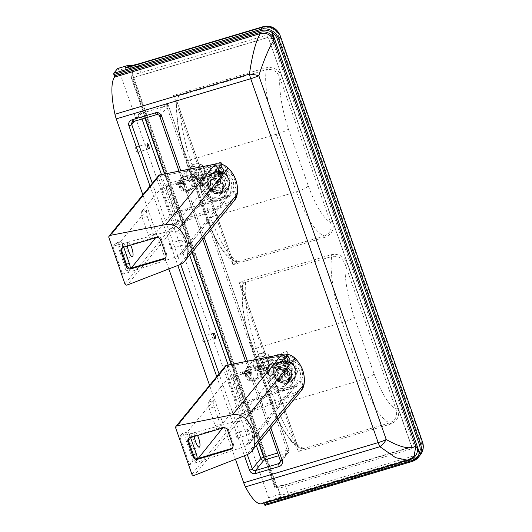 <?xml version="1.0" encoding="UTF-8"?>
<svg xmlns="http://www.w3.org/2000/svg" width="532" height="532" viewBox="0 0 532 532"><rect width="100%" height="100%" fill="white"/><g stroke="black" fill="none" stroke-linecap="round" stroke-linejoin="round"><path stroke-width="0.4" stroke-dasharray="2.66 2" d="M284.407 390.308A13.4 12.728 39.3 0 1 269.385 384.902A13.4 12.728 39.3 0 1 269.677 369.354A13.4 12.728 39.3 0 1 275.676 365.384A13.4 12.728 39.3 0 1 290.698 370.791A13.4 12.728 39.3 0 1 290.406 386.338A13.4 12.728 39.3 0 1 284.407 390.308M137.522 152.192A2.68 0.705 73.4 0 0 137.256 149.273A2.68 0.705 73.4 0 0 135.886 147.131A2.68 0.705 73.4 0 0 135.78 147.204A2.68 0.705 73.4 0 0 136.046 150.124A2.68 0.705 73.4 0 0 137.416 152.265A2.68 0.705 73.4 0 0 137.522 152.192M171.277 248.577A2.68 0.705 73.4 0 0 171.011 245.658A2.68 0.705 73.4 0 0 169.635 243.516A2.68 0.705 73.4 0 0 169.528 243.59A2.68 0.705 73.4 0 0 169.801 246.509A2.68 0.705 73.4 0 0 171.171 248.65A2.68 0.705 73.4 0 0 171.277 248.577M181.093 240.138A2.68 0.705 -106.6 0 1 181.199 240.065A2.68 0.705 -106.6 0 1 182.569 242.206A2.68 0.705 -106.6 0 1 182.835 245.119A2.68 0.705 -106.6 0 1 182.729 245.199A2.68 0.705 -106.6 0 1 181.359 243.058A2.68 0.705 -106.6 0 1 181.093 240.138M237.618 438.022A2.68 0.705 73.4 0 0 237.352 435.103A2.68 0.705 73.4 0 0 235.982 432.962A2.68 0.705 73.4 0 0 235.876 433.035A2.68 0.705 73.4 0 0 236.142 435.954A2.68 0.705 73.4 0 0 237.511 438.095A2.68 0.705 73.4 0 0 237.618 438.022M247.433 429.583A2.68 0.705 -106.6 0 1 247.54 429.51A2.68 0.705 -106.6 0 1 248.916 431.652A2.68 0.705 -106.6 0 1 249.182 434.571A2.68 0.705 -106.6 0 1 249.076 434.644A2.68 0.705 -106.6 0 1 247.706 432.503A2.68 0.705 -106.6 0 1 247.433 429.583M203.869 341.637A2.68 0.705 73.4 0 0 203.596 338.718A2.68 0.705 73.4 0 0 202.227 336.576A2.68 0.705 73.4 0 0 202.12 336.65A2.68 0.705 73.4 0 0 202.386 339.569A2.68 0.705 73.4 0 0 203.763 341.71A2.68 0.705 73.4 0 0 203.869 341.637M282.871 386.545A9.29 8.825 39.3 0 1 282.678 386.604A9.29 8.825 39.3 0 1 272.264 382.854A9.29 8.825 39.3 0 1 272.464 372.074A9.29 8.825 39.3 0 1 276.627 369.321A9.29 8.825 39.3 0 1 276.82 369.268L276.467 369.693A9.29 8.825 39.3 0 1 286.748 373.59A9.29 8.825 39.3 0 1 286.482 384.284A9.29 8.825 39.3 0 1 282.519 386.977L282.871 386.545A9.29 8.825 -140.7 0 0 287.227 383.732A9.29 8.825 -140.7 0 0 287.366 372.866A9.29 8.825 -140.7 0 0 276.82 369.268M286.941 381.397A9.29 8.825 -140.7 0 0 291.104 378.638A9.29 8.825 -140.7 0 0 291.303 367.858A9.29 8.825 -140.7 0 0 280.889 364.114A9.29 8.825 -140.7 0 0 276.733 366.867A9.29 8.825 -140.7 0 0 276.527 377.647A9.29 8.825 -140.7 0 0 286.941 381.397M279.293 366.242A9.29 8.825 39.3 0 1 289.574 370.132A9.29 8.825 39.3 0 1 289.315 380.826A9.29 8.825 39.3 0 1 285.345 383.519L283.935 385.248A9.29 8.825 -140.7 0 0 287.898 382.555A9.29 8.825 -140.7 0 0 288.158 371.861A9.29 8.825 -140.7 0 0 277.884 367.971L279.293 366.242A9.29 8.825 -140.7 0 1 289.847 369.846A9.29 8.825 -140.7 0 1 289.701 380.713A9.29 8.825 -140.7 0 1 285.345 383.519M288.065 382.874A11.431 10.859 39.3 0 1 273.774 375.393A11.431 10.859 39.3 0 1 280.617 361.6A11.431 10.859 39.3 0 1 294.914 369.082A11.431 10.859 39.3 0 1 288.065 382.874M210.672 179.756A9.29 8.825 39.3 0 1 221.086 183.507A9.29 8.825 39.3 0 1 220.886 194.286A9.29 8.825 39.3 0 1 216.724 197.04A9.29 8.825 39.3 0 1 206.31 193.289A9.29 8.825 39.3 0 1 206.509 182.509A9.29 8.825 39.3 0 1 210.672 179.756M220.993 191.833A9.29 8.825 -140.7 0 0 225.149 189.073A9.29 8.825 -140.7 0 0 225.355 178.293A9.29 8.825 -140.7 0 0 214.941 174.549A9.29 8.825 -140.7 0 0 210.778 177.302A9.29 8.825 -140.7 0 0 210.579 188.082A9.29 8.825 -140.7 0 0 220.993 191.833M222.117 193.309A11.431 10.859 39.3 0 1 207.819 185.828A11.431 10.859 39.3 0 1 214.662 172.036A11.431 10.859 39.3 0 1 228.96 179.517A11.431 10.859 39.3 0 1 222.117 193.309M209.335 175.932A13.4 12.728 39.3 0 1 224.358 181.339A13.4 12.728 39.3 0 1 224.065 196.887A13.4 12.728 39.3 0 1 218.06 200.863A13.4 12.728 39.3 0 1 203.044 195.457A13.4 12.728 39.3 0 1 203.33 179.909A13.4 12.728 39.3 0 1 209.335 175.932M197.425 179.151A3.571 0.938 73.4 0 0 197.784 183.041A3.571 0.938 73.4 0 0 199.613 185.901A3.571 0.938 73.4 0 0 199.753 185.801A3.571 0.938 73.4 0 0 199.394 181.911A3.571 0.938 73.4 0 0 197.565 179.051A3.571 0.938 73.4 0 0 197.425 179.151M263.766 368.603A3.571 0.938 73.4 0 0 264.125 372.493A3.571 0.938 73.4 0 0 265.953 375.346A3.571 0.938 73.4 0 0 266.093 375.246A3.571 0.938 73.4 0 0 265.741 371.356A3.571 0.938 73.4 0 0 263.912 368.503A3.571 0.938 73.4 0 0 263.766 368.603M183.188 179.823A6.251 5.938 39.3 0 1 190.064 189.605A6.251 5.938 39.3 0 1 180.255 188.933A6.251 5.938 39.3 0 1 183.188 179.823M249.535 369.274A6.251 5.938 39.3 0 1 256.411 379.05A6.251 5.938 39.3 0 1 246.595 378.378A6.251 5.938 39.3 0 1 249.535 369.274M125.126 68.262L125.838 67.398L132.042 65.549M265.042 505.373L268.933 500.625A2.5 0.658 73.4 0 0 268.613 497.693L280.171 494.241A2.5 0.658 -106.6 0 1 280.49 497.167L278.509 499.588L413.936 459.143A14.291 13.579 -140.7 0 0 420.333 454.907M268.613 497.693L118.929 70.271A2.5 0.658 73.4 0 0 117.838 68.482M414.109 455.798L409.294 458.996L263.493 502.527L263.912 503.046M263.453 502.547A50.447 13.26 -106.6 0 1 261.664 503.711M235.47 459.262L209.595 385.368M168.824 268.946L142.869 194.832M297.308 445.104C298.326 446.96 299.283 447.957 300.174 448.117A5.36 5.074 109.8 0 1 300.174 448.117C290.731 443.961 281.441 429.856 272.291 405.79L252.321 348.753C244.274 323.988 240.936 303.459 242.306 287.18L242.479 288.543L238.895 282.286L331.383 254.668C338.931 253.425 344.237 256.431 347.303 263.673L345.301 264.597A55.534 14.597 73.4 0 0 354.285 317.252C352.35 318.841 348.307 320.603 342.162 322.538L256.284 348.181L276.334 405.444A66.254 17.416 73.4 0 0 303.247 448.19A5.36 5.074 109.8 0 1 297.042 444.553L242.672 289.295A5.36 4.422 6.8 0 1 242.306 287.18L242.306 287.18A5.36 4.422 6.8 0 1 245.618 283.636A66.254 17.416 73.4 0 0 256.284 348.181C253.338 349.012 252.062 349.118 252.434 348.5A60.894 16.007 -106.6 0 1 242.672 289.295L242.426 288.397A5.36 4.741 -26.2 0 1 245.458 282.279L245.618 283.636M252.321 348.753L272.377 405.444C272.065 406.255 273.388 406.255 276.334 405.444L362.219 379.801L342.162 322.538A66.254 17.416 -106.6 0 1 331.695 256.53L245.458 282.279L238.895 282.286L298.219 451.681L297.042 444.553A60.894 16.007 -106.6 0 1 272.377 405.444L272.291 405.783M303.247 448.19L303.686 448.536A5.36 5.3 -178.1 0 1 297.341 445.218L297.042 444.553L297.341 445.218M354.285 317.252L374.109 373.863C372.314 375.851 368.35 377.833 362.219 379.801A66.254 17.416 -106.6 0 0 389.916 422.787L303.686 448.536L298.219 451.681L390.707 424.064A1.789 0.472 -106.6 0 0 389.916 422.787C395.828 420.167 397.823 415.605 395.901 409.088L345.301 264.597C342.694 258.16 338.159 255.473 331.695 256.53A1.789 0.472 -106.6 0 0 331.383 254.668M234.718 261.232C226.147 258.672 214.955 241.129 206.469 217.834L186.406 160.531C178.666 136.239 175.493 116.169 176.87 100.315L177.043 101.692L173.465 95.434L265.947 67.81C273.495 66.573 278.801 69.572 281.867 76.808L279.865 77.739A55.534 14.597 73.4 0 0 288.397 129.11C286.435 130.619 282.379 132.335 276.234 134.27L190.356 159.913L210.506 217.455A66.254 17.416 73.4 0 0 237.797 261.312A5.36 5.074 110.1 0 1 234.718 261.232A5.36 5.074 110.1 0 1 234.712 261.225A5.36 5.074 110.1 0 1 231.6 257.674L177.236 102.437A5.36 4.429 6.9 0 1 176.87 100.315L176.87 100.315A5.36 4.429 6.9 0 1 180.182 96.771A66.254 17.416 73.4 0 0 190.356 159.913C187.41 160.75 186.133 160.87 186.526 160.292A60.894 16.007 -106.6 0 1 177.236 102.437L176.99 101.552A5.36 4.741 -26.1 0 1 180.029 95.428L180.182 96.771M186.406 160.531L206.562 217.502C206.243 218.286 207.553 218.273 210.506 217.455L296.384 191.813L276.234 134.27A66.254 17.416 -106.6 0 1 266.259 69.679L180.029 95.428L173.465 95.434L232.777 264.81L231.6 257.674A60.894 16.007 -106.6 0 1 206.562 217.502L206.469 217.827M237.797 261.312L238.236 261.658A5.36 5.293 -177.9 0 1 231.899 258.339L231.6 257.674L231.899 258.339M288.397 129.11L308.314 185.974C306.498 187.902 302.522 189.851 296.384 191.813A66.254 17.416 -106.6 0 0 324.473 235.909L238.236 261.658L232.777 264.81L325.265 237.192A1.789 0.472 -106.6 0 0 324.473 235.909C330.385 233.289 332.38 228.72 330.458 222.203L279.865 77.739C277.258 71.301 272.723 68.615 266.259 69.679A1.789 0.472 -106.6 0 0 265.947 67.81M275.749 486.554L276.82 486.401L132.774 75.079L131.437 77.871A2.141 0.359 160.7 0 0 131.391 77.991A2.141 0.359 160.7 0 0 132.993 77.798L267.011 37.779A1.49 1.416 39.3 0 1 268.946 39.388L411.342 446.002A1.516 1.443 39.3 0 1 410.358 447.518L276.467 487.498A2.141 0.359 -19.3 0 1 274.871 487.691A2.141 0.359 -19.3 0 1 274.911 487.571L275.749 486.554A12.861 2.168 -19.3 0 0 284.487 484.978A2.141 0.565 -106.6 0 1 284.567 484.918A2.141 0.565 -106.6 0 1 285.604 486.454A10.72 1.809 160.7 0 1 277.611 487.405A10.72 1.809 160.7 0 1 277.657 487.066L274.978 485.663L131.504 75.963L132.687 74.985L132.854 73.596L130.493 66.819L118.929 70.271M267.011 37.779L267.15 37.612A2.141 0.565 73.4 0 0 266.878 35.099A3.631 3.451 39.3 0 1 271.613 38.457L269.086 39.215A1.49 1.416 -140.7 0 0 267.15 37.612L141.007 75.278A12.861 2.168 160.7 0 1 132.269 76.854M271.613 38.457L413.943 444.892L411.482 445.829L268.946 39.388M274.978 485.663L276.899 486.388L132.781 74.859L131.504 75.963M411.342 446.002L411.482 445.829A1.516 1.443 -140.7 0 1 411.176 446.9L411.037 447.066M280.171 494.241L277.657 487.066M420.985 443.176L422.568 443.176A13.287 12.622 39.3 0 1 420.28 454.355A13.287 12.622 39.3 0 1 414.335 458.298A2.141 0.565 73.4 0 0 414.062 455.784A11.145 10.587 -140.7 0 0 414.142 455.758A11.145 10.587 -140.7 0 0 420.985 443.176L278.781 37.107L280.397 37.187L422.614 443.063C423.652 447.252 422.874 451.023 420.28 454.355L420.147 454.528A13.287 12.622 -140.7 0 0 422.435 443.349L422.568 443.176M422.608 443.056L280.258 37.353A13.26 12.595 -140.7 0 0 277.039 30.916M278.781 37.107A11.112 10.56 -140.7 0 0 264.437 28.136L138.293 65.808C132.834 67.331 130.18 67.524 130.327 66.387L129.921 65.788M129.356 65.762L130.327 66.387A2.5 0.658 -106.6 0 1 130.493 66.819A10.72 1.809 -19.3 0 0 130.446 67.158L130.446 67.158A10.72 1.809 -19.3 0 0 138.44 66.207L140.734 72.764L266.878 35.099M280.145 495.053L280.051 494.368A10.72 1.809 -19.3 0 1 280.098 494.029L279.879 496.841L278.322 499.043L414.195 458.464A13.287 12.622 -140.7 0 0 420.147 454.528M422.435 443.349L280.258 37.353M278.509 499.588L278.322 499.043M277.884 367.971A9.29 8.825 39.3 0 1 288.43 371.569A9.29 8.825 39.3 0 1 288.291 382.435A9.29 8.825 39.3 0 1 283.935 385.248M282.519 386.977A9.29 8.825 -140.7 0 0 286.874 384.164A9.29 8.825 -140.7 0 0 287.014 373.298A9.29 8.825 -140.7 0 0 276.467 369.693M281.867 76.808L332.46 221.279L330.458 222.203A55.534 14.597 73.4 0 1 308.314 185.974M347.303 263.673L397.909 408.164L395.901 409.088A55.534 14.597 73.4 0 1 374.109 373.863M216.783 176.165A7.501 7.129 39.3 0 1 224.145 180.109A7.501 7.129 39.3 0 1 223.58 188.175A7.501 7.129 39.3 0 1 218.772 190.675A7.501 7.129 39.3 0 1 211.404 186.732A7.501 7.129 39.3 0 1 211.969 178.666A7.501 7.129 39.3 0 1 216.783 176.165M214.669 178.745A7.501 7.129 39.3 0 1 222.037 182.682A7.501 7.129 39.3 0 1 221.472 190.749A7.501 7.129 39.3 0 1 216.657 193.249A7.501 7.129 39.3 0 1 209.289 189.306A7.501 7.129 39.3 0 1 209.861 181.239A7.501 7.129 39.3 0 1 214.669 178.745M216.876 171.65A11.398 10.826 39.3 0 1 229.458 181.731A11.398 10.826 39.3 0 1 219.902 193.688A11.398 10.826 39.3 0 1 207.32 183.613A11.398 10.826 39.3 0 1 216.876 171.65M219.935 193.967A11.684 11.099 39.3 0 1 207.041 183.64A11.684 11.099 39.3 0 1 216.843 171.377A11.684 11.099 39.3 0 1 229.738 181.705A11.684 11.099 39.3 0 1 219.935 193.967M218.825 191.008A7.86 7.468 39.3 0 1 211.111 186.878A7.86 7.468 39.3 0 1 211.703 178.426A7.86 7.468 39.3 0 1 216.743 175.806A7.86 7.468 39.3 0 1 224.464 179.936A7.86 7.468 39.3 0 1 223.866 188.388A7.86 7.468 39.3 0 1 218.825 191.008M216.704 193.595A7.86 7.468 39.3 0 1 208.99 189.465A7.86 7.468 39.3 0 1 209.581 181.013A7.86 7.468 39.3 0 1 214.622 178.4A7.86 7.468 39.3 0 1 222.343 182.529A7.86 7.468 39.3 0 1 221.744 190.975A7.86 7.468 39.3 0 1 216.704 193.595M208.77 185.276A10.72 10.181 39.3 0 1 210.393 175.52A10.72 10.181 39.3 0 1 215.187 172.341A10.72 10.181 39.3 0 1 228.594 179.357A10.72 10.181 39.3 0 1 226.971 189.106A10.72 10.181 39.3 0 1 222.177 192.285A10.72 10.181 39.3 0 1 208.77 185.276M222.117 192.358A10.72 10.181 39.3 0 1 210.1 188.029A10.72 10.181 39.3 0 1 210.333 175.593A10.72 10.181 39.3 0 1 215.134 172.415A10.72 10.181 39.3 0 1 227.151 176.737A10.72 10.181 39.3 0 1 226.918 189.179A10.72 10.181 39.3 0 1 222.117 192.358M216.916 181.093A2.141 2.035 39.3 0 1 219.217 180.421L221.525 175.846A7.501 7.129 39.3 0 1 222.15 176.178L219.842 180.754L217.016 184.205A2.141 2.035 39.3 0 1 217.814 186.526L220.64 183.068L225.382 185.588L222.908 188.607L220.98 188.202A5.719 5.433 39.3 0 1 220.674 188.813L217.508 187.131A2.141 2.035 39.3 0 1 215.201 187.803L218.034 184.351L215.726 188.92L213.252 191.946L213.665 190.855A5.719 5.433 39.3 0 1 213.033 190.523L214.576 187.47A2.141 2.035 39.3 0 1 213.778 185.149L216.61 181.698L211.862 179.184L209.389 182.203L210.612 183.474A5.719 5.433 39.3 0 1 210.918 182.862L209.694 181.598A7.501 7.129 -140.7 0 0 209.389 182.203L212.168 178.572L216.916 181.093L214.083 184.544A2.141 2.035 39.3 0 1 216.384 183.873L217.927 180.82A5.719 5.433 39.3 0 1 218.559 181.153L219.676 179.204A7.501 7.129 -140.7 0 0 219.044 178.865L217.927 180.82M213.778 185.149L210.612 183.474M211.862 179.184A7.501 7.129 39.3 0 1 212.168 178.572M213.033 190.523L212.62 191.613A7.501 7.129 -140.7 0 0 213.252 191.946L212.547 191.666L215.094 188.587L217.402 184.012L214.576 187.47M215.201 187.803L213.665 190.855M215.726 188.92A7.501 7.129 39.3 0 1 215.094 188.587M220.674 188.813L222.602 189.219A7.501 7.129 -140.7 0 0 222.908 188.607M217.814 186.526L220.98 188.202M225.382 185.588A7.501 7.129 39.3 0 1 225.076 186.193L222.602 189.219M221.525 175.846L219.044 178.865M219.217 180.421L216.384 183.873M222.15 176.178L219.676 179.204M225.076 186.193L220.334 183.68L217.508 187.131M219.842 180.754A2.141 2.035 39.3 0 1 220.64 183.068M218.559 181.153L217.016 184.205M210.918 182.862L214.083 184.544M220.334 183.68A2.141 2.035 39.3 0 1 218.034 184.351M217.402 184.012A2.141 2.035 39.3 0 1 216.61 181.698M201.927 172.109A8.04 7.634 -140.7 0 0 195.756 166.702A8.04 7.634 -140.7 0 0 188.275 169.236A8.04 7.634 -140.7 0 0 187.058 176.544A8.04 7.634 -140.7 0 0 193.229 181.957A8.04 7.634 -140.7 0 0 200.71 179.424A8.04 7.634 -140.7 0 0 201.927 172.109M179.284 186.04C178.426 183.334 178.878 180.847 180.627 178.572C186.273 174.05 190.968 174.828 194.705 180.92C195.563 183.626 195.111 186.114 193.362 188.388C187.716 192.917 183.021 192.132 179.284 186.04M204.541 168.764A7.86 7.468 39.3 0 1 203.357 175.912A7.86 7.468 39.3 0 1 196.035 178.393A7.86 7.468 39.3 0 1 190.004 173.106A7.86 7.468 39.3 0 1 191.194 165.951A7.86 7.468 39.3 0 1 198.509 163.477A7.86 7.468 39.3 0 1 204.541 168.764M187.224 176.498A7.86 7.468 39.3 0 1 188.414 169.349A7.86 7.468 39.3 0 1 195.729 166.868A7.86 7.468 39.3 0 1 201.761 172.155A7.86 7.468 39.3 0 1 200.571 179.311A7.86 7.468 39.3 0 1 193.256 181.784A7.86 7.468 39.3 0 1 187.224 176.498M195.67 170.513L196.527 173.153L195.67 170.513M195.038 173.286A1.676 1.157 -99.9 0 1 195.297 173.193A1.676 1.157 -99.9 0 1 196.68 174.449A1.676 1.157 -99.9 0 1 196.128 176.398A1.676 1.157 -99.9 0 1 195.876 176.491A1.676 1.157 -99.9 0 1 194.493 175.234A1.676 1.157 -99.9 0 1 195.038 173.286M221.186 169.974L220.175 172.242C218.426 171.656 218.167 170.586 219.39 169.03L221.186 169.974M217.788 166.024C213.545 167.859 215.713 176.671 220.155 175.627L221.046 175.327C223.154 173.944 223.826 171.789 223.061 168.857C222.123 166.589 220.667 165.545 218.679 165.725L217.788 166.024M196.707 179.583A5.001 3.451 -99.9 0 1 195.936 179.863A5.001 3.451 -99.9 0 1 191.806 176.099A5.001 3.451 -99.9 0 1 193.448 170.28A5.001 3.451 -99.9 0 1 194.213 170.007A5.001 3.451 -99.9 0 1 198.35 173.765A5.001 3.451 -99.9 0 1 196.707 179.583M193.768 173.671L196.175 172.335L197.492 176.105L195.084 177.442L193.768 173.671L193.256 173.765L194.579 177.535L196.986 176.192L195.663 172.421L193.256 173.765M195.663 172.421L196.175 172.335M196.986 176.192L197.492 176.105M194.579 177.535L195.084 177.442M175.813 183.334A0.359 0.352 -47.5 0 1 176.032 182.875L175.979 182.828A0.359 0.352 132.5 0 0 175.766 183.287L176.325 183.646L176.032 182.875A6.218 1.051 -19.3 0 1 182.064 181.778A0.712 0.698 132.5 0 0 181.625 182.689L181.858 183.354A5.506 0.931 -19.3 0 0 176.558 184.311L176.232 184.617A0.359 0.352 132.5 0 0 176.677 184.823L176.73 184.87A0.359 0.352 -47.5 0 1 176.278 184.664M184.604 183.474L182.848 181.864A0.359 0.352 132.5 0 0 182.396 181.658A6.61 1.117 160.7 0 0 175.979 182.828L176.225 184.611A0.359 0.359 0 0 0 176.318 184.757L176.737 184.877L176.325 183.646A5.506 0.931 160.7 0 1 181.625 182.689L183.387 184.298A0.712 0.698 -47.5 0 1 183.819 183.387L184.152 183.267A0.359 0.352 -47.5 0 1 184.604 183.474L185.07 184.803A0.359 0.352 -47.5 0 1 184.85 185.256L184.518 185.382A0.712 0.698 -47.5 0 1 183.62 184.963L183.387 184.298M183.62 184.963L181.858 183.354A0.712 0.698 132.5 0 0 182.762 183.773A6.218 1.051 160.7 0 0 176.73 184.87L176.558 184.311M221.837 173.159A2.86 2.288 -96 0 1 221.279 173.312A2.86 2.288 -96 0 1 218.752 171.071A2.86 2.288 -96 0 1 220.115 167.78A2.86 2.288 -96 0 1 220.674 167.627A2.86 2.288 -96 0 1 223.201 169.874A2.86 2.288 -96 0 1 221.837 173.159M217.987 168.006A2.86 2.288 84 0 0 216.63 171.291A2.86 2.288 84 0 0 219.151 173.538A2.86 2.288 84 0 0 219.709 173.385A2.86 2.288 84 0 0 221.073 170.1A2.86 2.288 84 0 0 218.552 167.853A2.86 2.288 84 0 0 217.987 168.006M268.268 361.554A8.04 7.634 -140.7 0 0 262.103 356.147A8.04 7.634 -140.7 0 0 254.615 358.681A8.04 7.634 -140.7 0 0 253.405 365.996A8.04 7.634 -140.7 0 0 259.569 371.403A8.04 7.634 -140.7 0 0 267.057 368.869A8.04 7.634 -140.7 0 0 268.268 361.554M245.624 375.492C244.773 372.786 245.219 370.292 246.968 368.018C252.614 363.496 257.308 364.28 261.052 370.365C261.904 373.072 261.458 375.565 259.709 377.84C254.063 382.362 249.368 381.584 245.624 375.492M270.881 358.209A7.86 7.468 39.3 0 1 269.697 365.364A7.86 7.468 39.3 0 1 262.382 367.838A7.86 7.468 39.3 0 1 256.351 362.551A7.86 7.468 39.3 0 1 257.535 355.403A7.86 7.468 39.3 0 1 264.856 352.922A7.86 7.468 39.3 0 1 270.881 358.209M253.571 365.95A7.86 7.468 39.3 0 1 254.755 358.794A7.86 7.468 39.3 0 1 262.077 356.32A7.86 7.468 39.3 0 1 268.101 361.607A7.86 7.468 39.3 0 1 266.918 368.756A7.86 7.468 39.3 0 1 259.603 371.236A7.86 7.468 39.3 0 1 253.571 365.95M262.01 359.958L262.875 362.605L262.01 359.958M261.385 362.738A1.676 1.157 -99.9 0 1 261.644 362.644A1.676 1.157 -99.9 0 1 263.027 363.901A1.676 1.157 -99.9 0 1 262.476 365.85A1.676 1.157 -99.9 0 1 262.216 365.943A1.676 1.157 -99.9 0 1 260.833 364.679A1.676 1.157 -99.9 0 1 261.385 362.738M287.526 359.419L286.515 361.694C284.773 361.108 284.507 360.038 285.731 358.475L287.526 359.419M284.135 355.469C279.885 357.304 282.06 366.116 286.495 365.072L287.393 364.779C289.501 363.396 290.173 361.235 289.401 358.302C288.47 356.041 287.007 354.997 285.026 355.177L284.135 355.469M263.047 369.035A5.001 3.451 -99.9 0 1 262.283 369.308A5.001 3.451 -99.9 0 1 258.146 365.551A5.001 3.451 -99.9 0 1 259.789 359.725A5.001 3.451 -99.9 0 1 260.56 359.452A5.001 3.451 -99.9 0 1 264.697 363.21A5.001 3.451 -99.9 0 1 263.047 369.035M260.108 363.123L262.515 361.78L263.839 365.551L261.431 366.894L260.108 363.123L259.603 363.21L260.919 366.98L263.327 365.644L262.01 361.873L259.603 363.21M262.01 361.873L262.515 361.78M263.327 365.644L263.839 365.551M260.919 366.98L261.431 366.894M242.16 372.779A0.359 0.352 -47.5 0 1 242.373 372.327L242.326 372.28A0.359 0.352 132.5 0 0 242.107 372.733L242.672 373.098L242.373 372.327A6.218 1.051 -19.3 0 1 248.404 371.223A0.712 0.698 132.5 0 0 247.972 372.134L248.205 372.799A5.506 0.931 -19.3 0 0 242.905 373.763L242.572 374.062A0.359 0.352 132.5 0 0 243.024 374.275L243.071 374.322A0.359 0.352 -47.5 0 1 242.625 374.109M242.905 373.763L242.672 373.098A5.506 0.931 160.7 0 1 247.972 372.134L249.727 373.743A0.712 0.698 -47.5 0 1 250.166 372.832L250.499 372.713A0.359 0.352 -47.5 0 1 250.951 372.925L251.417 374.249A0.359 0.352 -47.5 0 1 251.197 374.708L250.865 374.827A0.712 0.698 -47.5 0 1 249.96 374.408L249.727 373.743M288.184 362.611A2.86 2.288 -96 0 1 287.619 362.764A2.86 2.288 -96 0 1 285.099 360.516A2.86 2.288 -96 0 1 286.455 357.225A2.86 2.288 -96 0 1 287.021 357.078A2.86 2.288 -96 0 1 289.541 359.319A2.86 2.288 -96 0 1 288.184 362.611M284.334 357.451A2.86 2.288 84 0 0 282.971 360.743A2.86 2.288 84 0 0 285.498 362.984A2.86 2.288 84 0 0 286.056 362.837A2.86 2.288 84 0 0 287.413 359.546A2.86 2.288 84 0 0 284.893 357.304A2.86 2.288 84 0 0 284.334 357.451M283.383 365.537A7.501 7.129 39.3 0 1 290.751 369.481A7.501 7.129 39.3 0 1 290.179 377.547A7.501 7.129 39.3 0 1 285.371 380.048A7.501 7.129 39.3 0 1 278.003 376.104A7.501 7.129 39.3 0 1 278.575 368.038A7.501 7.129 39.3 0 1 283.383 365.537M281.275 368.111A7.501 7.129 39.3 0 1 288.643 372.054A7.501 7.129 39.3 0 1 288.071 380.121A7.501 7.129 39.3 0 1 283.263 382.621A7.501 7.129 39.3 0 1 275.895 378.678A7.501 7.129 39.3 0 1 276.46 370.611A7.501 7.129 39.3 0 1 281.275 368.111M283.483 361.022A11.398 10.826 39.3 0 1 296.058 371.097A11.398 10.826 39.3 0 1 286.502 383.06A11.398 10.826 39.3 0 1 273.927 372.985A11.398 10.826 39.3 0 1 283.483 361.022M286.542 383.339A11.684 11.099 39.3 0 1 273.648 373.005A11.684 11.099 39.3 0 1 283.443 360.749A11.684 11.099 39.3 0 1 296.337 371.077A11.684 11.099 39.3 0 1 286.542 383.339M285.431 380.38A7.86 7.468 39.3 0 1 277.711 376.25A7.86 7.468 39.3 0 1 278.309 367.798A7.86 7.468 39.3 0 1 283.35 365.178A7.86 7.468 39.3 0 1 291.064 369.308A7.86 7.468 39.3 0 1 290.472 377.76A7.86 7.468 39.3 0 1 285.431 380.38M283.31 382.967A7.86 7.468 39.3 0 1 275.589 378.837A7.86 7.468 39.3 0 1 276.188 370.385A7.86 7.468 39.3 0 1 281.228 367.765A7.86 7.468 39.3 0 1 288.942 371.895A7.86 7.468 39.3 0 1 288.351 380.347A7.86 7.468 39.3 0 1 283.31 382.967M275.423 374.588A10.72 10.181 39.3 0 1 277.039 364.832A10.72 10.181 39.3 0 1 281.84 361.654A10.72 10.181 39.3 0 1 295.24 368.669A10.72 10.181 39.3 0 1 293.624 378.418A10.72 10.181 39.3 0 1 288.823 381.597A10.72 10.181 39.3 0 1 275.423 374.588M288.77 381.67A10.72 10.181 39.3 0 1 276.746 377.341A10.72 10.181 39.3 0 1 276.986 364.905A10.72 10.181 39.3 0 1 281.78 361.727A10.72 10.181 39.3 0 1 293.797 366.049A10.72 10.181 39.3 0 1 293.564 378.491A10.72 10.181 39.3 0 1 288.77 381.67M283.563 370.405A2.141 2.035 39.3 0 1 285.864 369.733L288.171 365.158A7.501 7.129 39.3 0 1 288.803 365.491L286.495 370.066L283.669 373.517A2.141 2.035 39.3 0 1 284.46 375.831L287.293 372.38L292.035 374.9L289.561 377.919L287.626 377.514A5.719 5.433 39.3 0 1 287.32 378.126L284.155 376.443A2.141 2.035 39.3 0 1 281.854 377.115L284.68 373.663L282.379 378.232L279.899 381.258L280.317 380.167A5.719 5.433 39.3 0 1 279.686 379.835L281.222 376.782A2.141 2.035 39.3 0 1 280.43 374.462L283.257 371.01L278.515 368.496L276.042 371.516L277.265 372.786A5.719 5.433 39.3 0 1 277.571 372.174L276.347 370.91A7.501 7.129 -140.7 0 0 276.042 371.516L278.821 367.885L283.563 370.405L280.736 373.856A2.141 2.035 39.3 0 1 283.037 373.185L284.58 370.132A5.719 5.433 39.3 0 1 285.205 370.465L286.329 368.516A7.501 7.129 -140.7 0 0 285.697 368.177L284.58 370.132M280.43 374.462L277.265 372.786M278.515 368.496A7.501 7.129 39.3 0 1 278.821 367.885M279.686 379.835L279.273 380.919A7.501 7.129 -140.7 0 0 279.899 381.258L279.2 380.978L281.747 377.9L284.055 373.324L281.222 376.782M281.854 377.115L280.317 380.167M282.379 378.232A7.501 7.129 39.3 0 1 281.747 377.9M287.32 378.126L289.255 378.531A7.501 7.129 -140.7 0 0 289.561 377.919M284.46 375.831L287.626 377.514M292.035 374.9A7.501 7.129 39.3 0 1 291.729 375.506L289.255 378.531M288.171 365.158L285.697 368.177M285.864 369.733L283.037 373.185M288.803 365.491L286.329 368.516M291.729 375.506L286.987 372.992L284.155 376.443M286.495 370.066A2.141 2.035 39.3 0 1 287.293 372.38M285.205 370.465L283.669 373.517M277.571 372.174L280.736 373.856M286.987 372.992A2.141 2.035 39.3 0 1 284.68 373.663M284.055 373.324A2.141 2.035 39.3 0 1 283.257 371.01M122.812 243.949A7.574 1.988 73.6 0 0 123.544 252.201A7.574 1.988 73.6 0 0 127.387 258.266A7.574 1.988 73.6 0 0 127.693 258.053A7.574 1.988 73.6 0 0 126.962 249.801A7.574 1.988 73.6 0 0 123.111 243.736A7.574 1.988 73.6 0 0 122.812 243.949M127.454 246.09A7.574 1.988 -106.4 0 1 127.773 242.486A7.574 1.988 -106.4 0 1 128.072 242.273A7.574 1.988 -106.4 0 1 130.659 245.146M166.908 185.987L166.689 183.892L218.399 170.2A1.789 0.459 -104.8 0 1 218.579 172.308L166.908 185.987L166.197 186.838L175.327 213.226L170.413 214.822L161.189 188.168L141.638 211.576L146.646 210.253C146.101 211.33 146.32 213.432 147.311 216.544L153.209 233.595C154.16 236.181 155.025 237.465 155.79 237.438L155.577 237.817M218.399 170.2C221.332 169.462 224.211 169.755 227.038 171.078L232.105 174.942C234.492 178.28 235.756 181.944 235.909 185.927L234.2 191.786A1.789 0.552 28.9 0 0 232.298 191.327C235.437 183.706 233.329 177.615 225.98 173.06L218.579 172.308L169.528 231.054L112.877 246.203L122.56 274.193L125.027 271.12L129.988 269.664L127.52 272.73L178.253 256.271L183.274 252.813L184.265 251.33C187.61 243.191 185.362 236.707 177.535 231.866L169.528 231.054M234.2 191.786C232.73 194.373 230.569 196.148 227.716 197.113L176.963 213.585L176.099 212.301L175.327 213.226M155.996 237.285L151.081 238.881L170.413 214.822M131.238 268.108L129.988 269.664A5.36 1.403 73.6 0 0 130.28 268.208M176.963 213.585L166.689 183.892M147.311 216.544L142.303 217.867L148.295 235.191L153.209 233.595M151.081 238.881L150.875 239.034C150.11 239.061 149.246 237.777 148.295 235.191M142.303 217.867C141.312 214.755 141.093 212.66 141.638 211.576M126.403 264.238L124.355 264.843A5.36 1.403 -106.4 0 1 125.027 271.12M124.355 264.843L118.151 246.915L123.111 245.458L123.717 247.194M117.838 244.74L120.332 241.754L115.371 243.217A5.36 1.403 -106.4 0 1 115.577 243.071A5.36 1.403 -106.4 0 1 118.151 246.915M115.371 243.217L112.877 246.203M121.974 248.005A3.571 3.391 39.3 0 1 123.903 246.482L123.198 247.347M156.275 237.611L156.98 236.747A3.571 3.391 39.3 0 1 161.442 239.101L160.731 239.959M156.98 236.747L123.903 246.482M165.898 254.895L166.602 254.03A3.571 3.391 39.3 0 1 165.671 257.668M166.602 254.03L161.442 239.101M146.646 210.253L120.332 241.754A5.36 1.403 -106.4 0 1 120.538 241.608A5.36 1.403 -106.4 0 1 123.111 245.458M122.56 274.193L127.52 272.73M161.189 188.168L166.197 186.838M189.691 434.351A7.574 1.988 73.4 0 0 190.449 442.604A7.574 1.988 73.4 0 0 194.326 448.656A7.574 1.988 73.4 0 0 194.626 448.443A7.574 1.988 73.4 0 0 193.867 440.197A7.574 1.988 73.4 0 0 189.99 434.145A7.574 1.988 73.4 0 0 189.691 434.351M194.333 436.44A7.574 1.988 -106.6 0 1 194.645 432.875A7.574 1.988 -106.6 0 1 194.945 432.662A7.574 1.988 -106.6 0 1 197.532 435.482M233.761 376.383L233.535 374.289L285.185 360.397A1.789 0.459 -105.1 0 1 285.365 362.505L233.761 376.383L233.049 377.235L242.279 403.589L237.372 405.204L228.048 378.578L208.497 401.993L213.498 400.649C212.953 401.727 213.179 403.821 214.177 406.933L220.142 423.964C221.106 426.551 221.977 427.834 222.748 427.801L222.695 427.967M285.185 360.397C288.111 359.645 290.991 359.925 293.824 361.241L298.904 365.085C301.298 368.417 302.582 372.074 302.748 376.064L301.065 381.929A1.789 0.552 28.7 0 0 299.164 381.477C302.262 373.836 300.134 367.752 292.773 363.23L285.365 362.505L236.314 421.251L179.73 436.612L189.525 464.576L191.986 461.51L196.94 460.027L194.479 463.093L245.132 446.434L250.113 442.996L251.131 441.474C254.436 433.321 252.168 426.844 244.321 422.029L236.314 421.251M301.065 381.929C299.609 384.523 297.448 386.305 294.602 387.283L243.922 403.948L243.051 402.671L242.279 403.589M222.955 427.648L218.047 429.264L237.372 405.204M198.217 458.444L196.94 460.027A5.36 1.41 73.4 0 0 197.232 458.557M243.922 403.948L233.535 374.289M214.177 406.933L209.176 408.277L215.234 425.573L220.142 423.964M218.047 429.264L217.841 429.417C217.069 429.444 216.198 428.167 215.234 425.573M209.176 408.277C208.178 405.165 207.952 403.07 208.497 401.993M193.335 454.621L191.301 455.232A5.36 1.41 -106.6 0 1 191.986 461.51M191.301 455.232L185.03 437.324L189.984 435.848L190.582 437.557M184.684 435.136L187.178 432.15L182.223 433.633A5.36 1.41 -106.6 0 1 182.436 433.487A5.36 1.41 -106.6 0 1 185.03 437.324M182.223 433.633L179.73 436.612M188.847 438.375A3.571 3.391 39.3 0 1 190.762 436.852L190.057 437.716M223.088 427.854L223.792 426.99A3.571 3.391 39.3 0 1 228.261 429.331L227.55 430.189M223.792 426.99L190.762 436.852M232.777 445.104L233.482 444.24A3.571 3.391 39.3 0 1 232.55 447.891M233.482 444.24L228.261 429.331M213.498 400.649L187.178 432.15A5.36 1.41 -106.6 0 1 187.39 432.004A5.36 1.41 -106.6 0 1 189.984 435.848M189.525 464.576L194.479 463.093M228.048 378.578L233.049 377.235M286.389 387.894A13.4 12.728 39.3 0 1 271.367 382.488A13.4 12.728 39.3 0 1 271.659 366.94A13.4 12.728 39.3 0 1 277.657 362.964A13.4 12.728 39.3 0 1 292.68 368.37A13.4 12.728 39.3 0 1 292.387 383.918A13.4 12.728 39.3 0 1 286.389 387.894M277.338 360.031A15.9 15.102 -140.7 0 0 267.815 379.216A15.9 15.102 -140.7 0 0 287.699 389.617A15.9 15.102 -140.7 0 0 297.215 370.432A15.9 15.102 -140.7 0 0 277.338 360.031M211.31 173.518A13.4 12.728 39.3 0 1 226.333 178.925A13.4 12.728 39.3 0 1 226.04 194.473A13.4 12.728 39.3 0 1 220.042 198.443A13.4 12.728 39.3 0 1 205.02 193.036A13.4 12.728 39.3 0 1 205.312 177.488A13.4 12.728 39.3 0 1 211.31 173.518M210.991 170.586A15.9 15.102 -140.7 0 0 201.475 189.764A15.9 15.102 -140.7 0 0 221.352 200.165A15.9 15.102 -140.7 0 0 230.875 180.986A15.9 15.102 -140.7 0 0 210.991 170.586M200.192 182.649A3.571 0.938 -106.6 0 1 199.739 178.459A3.571 0.938 -106.6 0 1 199.879 178.36A3.571 0.938 -106.6 0 1 201.608 180.92A3.571 0.938 -106.6 0 1 202.067 185.109A3.571 0.938 -106.6 0 1 201.921 185.209A3.571 0.938 -106.6 0 1 200.192 182.649M202.812 180.368A4.642 1.224 73.4 0 0 200.378 177.169A4.642 1.224 73.4 0 0 200.97 182.609A4.642 1.224 73.4 0 0 203.404 185.808A4.642 1.224 73.4 0 0 202.812 180.368M266.539 372.094A3.571 0.938 -106.6 0 1 266.08 367.911A3.571 0.938 -106.6 0 1 266.219 367.812A3.571 0.938 -106.6 0 1 267.948 370.372A3.571 0.938 -106.6 0 1 268.407 374.555A3.571 0.938 -106.6 0 1 268.268 374.654A3.571 0.938 -106.6 0 1 266.539 372.094M269.152 369.813A4.642 1.224 73.4 0 0 266.725 366.614A4.642 1.224 73.4 0 0 267.317 372.061A4.642 1.224 73.4 0 0 269.751 375.26A4.642 1.224 73.4 0 0 269.152 369.813M188.82 189.558A6.251 5.938 -140.7 0 0 191.753 180.448A6.251 5.938 -140.7 0 0 181.944 179.776A6.251 5.938 -140.7 0 0 188.82 189.558M184.611 176.671A7.322 6.956 39.3 0 1 193.768 181.459A7.322 6.956 39.3 0 1 189.379 190.296A7.322 6.956 39.3 0 1 180.222 185.502A7.322 6.956 39.3 0 1 184.611 176.671M255.161 379.003A6.251 5.938 -140.7 0 0 258.1 369.893A6.251 5.938 -140.7 0 0 248.291 369.228A6.251 5.938 -140.7 0 0 255.161 379.003M250.951 366.116A7.322 6.956 39.3 0 1 260.108 370.91A7.322 6.956 39.3 0 1 255.726 379.742A7.322 6.956 39.3 0 1 246.569 374.954A7.322 6.956 39.3 0 1 250.951 366.116M411.934 461.503L413.936 459.143M280.49 497.167L268.933 500.625M132.993 77.798L276.467 487.498M332.46 221.279C334.562 228.827 332.161 234.127 325.265 237.192M397.909 408.164C400.004 415.705 397.603 421.005 390.707 424.064M274.911 487.571L131.437 77.871M284.487 484.978L410.498 447.346A2.141 0.565 -106.6 0 1 410.584 447.286A2.141 0.565 -106.6 0 1 411.622 448.822L285.604 486.454L288.045 493.417L414.062 455.784M413.943 444.892A3.658 3.478 39.3 0 1 411.622 448.822M410.358 447.518L410.498 447.346A1.516 1.443 -140.7 0 0 411.176 446.9L284.567 484.918L276.667 486.414L277.611 487.405L280.051 494.368A10.72 1.809 -19.3 0 0 288.045 493.417A2.141 0.565 73.4 0 1 288.317 495.93A12.861 2.168 160.7 0 1 279.579 497.5M141.007 75.278A2.141 0.565 73.4 0 0 140.734 72.764A10.72 1.809 -19.3 0 1 132.741 73.722L130.287 66.726M132.787 73.376A10.72 1.809 -19.3 0 0 132.741 73.722L132.687 74.985M264.437 28.136A2.141 0.565 73.4 0 0 263.506 26.607M279.114 33.543A13.26 12.595 39.3 0 1 280.397 37.187M414.195 458.464L288.317 495.93M138.44 66.207L138.293 65.808A2.141 0.565 73.4 0 0 137.362 64.272M409.294 458.996L409.667 459.316M150.024 186.1L177.821 265.468M216.75 376.629L244.454 455.744M270.801 427.848L247.473 361.221M204.122 237.445L180.794 170.819M133.04 121.648A2.5 2.374 39.3 0 1 133.246 121.575L156.694 114.573A2.5 2.374 39.3 0 1 159.819 116.209L280.404 460.539L288.962 450.092L168.378 105.762L159.819 116.209A2.5 0.419 -19.3 0 0 159.773 116.342M247.307 454.587L219.031 373.843M180.667 264.298L152.305 183.307M280.357 460.672A2.5 0.419 160.7 0 1 280.404 460.539A2.5 2.374 39.3 0 1 280.025 462.813L288.583 452.366A2.5 2.374 39.3 0 1 287.466 453.111L280.49 461.623M156.694 114.573L165.252 104.126A2.5 2.374 39.3 0 1 168.378 105.762A2.5 0.419 160.7 0 0 168.425 105.629L165.352 104.059A2.5 0.658 -106.6 0 1 166.563 105.848A2.5 0.419 160.7 0 1 168.425 105.629L289.009 449.959A2.5 0.419 -19.3 0 0 287.14 450.178A2.5 0.658 -106.6 0 1 287.466 453.111L278.628 455.744M134.49 121.243L140.302 114.147A2.5 2.374 39.3 0 1 141.798 111.128A2.5 0.658 -106.6 0 1 141.898 111.062L165.352 104.059A2.5 0.658 -106.6 0 0 165.252 104.126L141.798 111.128L133.246 121.575M132.122 122.313L140.681 111.873L141.898 111.062A2.5 0.658 -106.6 0 1 143.108 112.85A2.5 0.419 160.7 0 0 140.302 114.147L142.004 119.002M161.469 174.582L189.665 255.101M228.155 365.025L256.344 445.503M288.962 450.092A2.5 2.374 39.3 0 1 288.583 452.366L289.009 449.959A2.5 0.419 -19.3 0 1 288.962 450.092M144.95 118.117L143.108 112.85L166.563 105.848L287.14 450.178L277.671 453.005M258.625 442.717L231.207 364.413M191.946 252.308L164.521 173.991M190.549 172.9A7.322 6.956 -140.7 0 0 199.706 177.688A7.322 6.956 -140.7 0 0 204.095 168.85A7.322 6.956 -140.7 0 0 194.938 164.062A7.322 6.956 -140.7 0 0 190.549 172.9M221.132 164.754L220.275 162.114L221.132 164.754M221.611 163.883L221.206 162.593L221.611 163.883M216.644 172.202C214.835 167.161 221.299 163.982 223.041 169.056C224.85 174.104 218.379 177.282 216.644 172.202M175.979 183.713L176.212 184.378M184.511 183.334L182.755 181.725C182.543 181.139 180.282 181.505 175.979 182.822A0.359 0.359 0 0 0 175.76 183.281L176.677 184.823A6.61 1.117 -19.3 0 1 183.101 183.653A0.359 0.352 132.5 0 0 183.314 183.194L182.848 181.864A6.963 1.177 -19.3 0 0 176.085 183.101L176.551 184.431A6.963 1.177 160.7 0 1 183.314 183.194L185.07 184.803M184.85 185.256L183.101 183.653M182.762 183.773L184.518 185.382M182.396 181.658L184.152 183.267M182.064 181.778L183.819 183.387M217.987 167.307A3.571 2.866 -96 0 1 218.685 167.121A3.571 2.866 -96 0 1 221.837 169.927A3.571 2.866 -96 0 1 220.142 174.037A3.571 2.866 -96 0 1 219.437 174.223A3.571 2.866 -96 0 1 216.285 171.417A3.571 2.866 -96 0 1 217.987 167.307M219.822 173.725A3.219 2.58 84 0 0 221.245 169.635A3.219 2.58 84 0 0 217.881 167.666A3.219 2.58 84 0 0 216.458 171.756A3.219 2.58 84 0 0 219.822 173.725M219.683 167.128A3.571 2.866 84 0 0 217.987 171.238A3.571 2.866 84 0 0 221.139 174.044A3.571 2.866 84 0 0 221.837 173.858A3.571 2.866 84 0 0 223.54 169.748A3.571 2.866 84 0 0 220.388 166.942A3.571 2.866 84 0 0 219.683 167.128M220.009 167.44A3.219 2.58 -96 0 1 223.374 169.409A3.219 2.58 -96 0 1 221.944 173.499A3.219 2.58 -96 0 1 218.579 171.537A3.219 2.58 -96 0 1 220.009 167.44M256.896 362.345A7.322 6.956 -140.7 0 0 266.053 367.14A7.322 6.956 -140.7 0 0 270.436 358.302A7.322 6.956 -140.7 0 0 261.279 353.507A7.322 6.956 -140.7 0 0 256.896 362.345M287.48 354.206L286.615 351.559L287.48 354.206M287.952 353.334L287.546 352.044L287.952 353.334M282.984 361.654C281.182 356.606 287.646 353.428 289.388 358.508C291.19 363.549 284.726 366.734 282.984 361.654M242.326 373.158L242.559 373.823M248.743 371.103A6.61 1.117 160.7 0 0 242.326 372.28L242.107 372.733L243.024 374.275A6.61 1.117 -19.3 0 1 249.442 373.098A0.359 0.352 132.5 0 0 249.661 372.646L249.195 371.316A0.359 0.352 132.5 0 0 248.743 371.103L250.499 372.713M249.96 374.408L248.205 372.799A0.712 0.698 132.5 0 0 248.391 373.078L242.665 374.202A0.359 0.359 0 0 1 242.572 374.056L242.107 372.733A0.359 0.359 0 0 1 242.326 372.274C246.629 370.957 248.89 370.591 249.102 371.176L250.858 372.779M250.951 372.925L249.195 371.316A6.963 1.177 -19.3 0 0 242.426 372.553L242.891 373.883A6.963 1.177 160.7 0 1 249.661 372.646L251.417 374.249M243.071 374.322A6.218 1.051 160.7 0 1 249.102 373.218L250.865 374.827M250.146 374.694L248.391 373.078A0.712 0.698 132.5 0 0 249.102 373.218M251.197 374.708L249.442 373.098M248.404 371.223L250.166 372.832M284.327 356.759A3.571 2.866 -96 0 1 285.032 356.566A3.571 2.866 -96 0 1 288.184 359.373A3.571 2.866 -96 0 1 286.482 363.482A3.571 2.866 -96 0 1 285.784 363.675A3.571 2.866 -96 0 1 282.632 360.869A3.571 2.866 -96 0 1 284.327 356.759M286.163 363.17A3.219 2.58 84 0 0 287.593 359.08A3.219 2.58 84 0 0 284.228 357.118A3.219 2.58 84 0 0 282.798 361.208A3.219 2.58 84 0 0 286.163 363.17M286.03 356.58A3.571 2.866 84 0 0 284.327 360.689A3.571 2.866 84 0 0 287.486 363.496A3.571 2.866 84 0 0 288.184 363.303A3.571 2.866 84 0 0 289.887 359.193A3.571 2.866 84 0 0 286.728 356.387A3.571 2.866 84 0 0 286.03 356.58M286.349 356.892A3.219 2.58 -96 0 1 289.714 358.854A3.219 2.58 -96 0 1 288.291 362.944A3.219 2.58 -96 0 1 284.926 360.982A3.219 2.58 -96 0 1 286.349 356.892M159.8 174.948A1.789 0.439 -101 0 1 160.398 176.252L176.411 222.529L228.634 202.346A12.502 11.877 -140.7 0 0 235.802 193.455A28.189 26.78 -140.7 0 0 235.909 185.927M227.038 171.078L225.98 173.06L177.535 231.866M227.716 197.113A1.789 0.479 72 0 0 226.812 195.849L226.812 195.849A1.789 0.479 72 0 0 226.738 195.896L231.38 192.704L184.265 251.33M176.032 212.354L226.738 195.896L178.253 256.271M232.105 174.942A28.189 26.78 -140.7 0 0 227.29 168.863A12.502 11.877 -140.7 0 0 216.005 165.419L160.398 176.252L158.39 177.169A1.789 1.696 39.3 0 1 158.662 175.547M228.181 168.012L227.29 168.863M235.802 193.455A1.789 0.485 -171.1 0 1 237.199 194.08M124.907 283.882L174.403 223.453L176.411 222.529A1.789 0.492 -111.1 0 1 176.764 224.584A1.789 1.696 39.3 0 1 174.403 223.453L158.39 177.169L108.894 237.598M215.314 164.095A1.789 0.439 -101 0 1 216.005 165.419M228.634 202.346A1.789 0.492 -111.1 0 1 228.986 204.394L176.764 224.584L127.268 285.012M234.386 200.498A14.291 13.579 39.3 0 1 228.986 204.394L179.49 264.823M226.605 365.364A1.789 0.439 -101.2 0 1 227.217 366.668L243.41 412.899L295.539 392.51A12.502 11.877 -140.7 0 0 302.668 383.592A28.189 26.78 -140.7 0 0 302.748 376.064M293.824 361.241L292.773 363.23L244.321 422.029M294.602 387.283A1.789 0.479 71.8 0 0 293.691 386.019L293.691 386.019A1.789 0.479 71.8 0 0 293.617 386.066L298.226 382.887L251.131 441.474M242.984 402.717L293.617 386.066L245.132 446.434M298.904 365.085A28.189 26.78 -140.7 0 0 294.07 359.027A12.502 11.877 -140.7 0 0 282.771 355.622L227.217 366.668L225.209 367.592A1.789 1.696 39.3 0 1 225.482 365.969M294.954 358.169L294.07 359.027M302.668 383.592A1.789 0.485 -171.3 0 1 304.071 384.21M191.906 474.251L241.402 413.823L243.41 412.899A1.789 0.492 -111.4 0 1 243.769 414.947A1.789 1.696 39.3 0 1 241.402 413.823L225.209 367.592L175.713 428.021M282.066 354.305A1.789 0.439 -101.2 0 1 282.771 355.622M295.539 392.51A1.789 0.492 -111.4 0 1 295.898 394.558L243.769 414.947L194.266 475.375M301.252 390.681A14.291 13.579 39.3 0 1 295.898 394.558L246.402 454.986M290.406 386.338L292.387 383.918L286.489 387.821C274.858 392.084 263.38 375.738 271.659 366.94L269.677 369.354M135.886 147.131L147.444 143.673M169.635 243.516L181.199 240.065M235.982 432.962L247.54 429.51M202.227 336.576L213.791 333.125M286.482 384.284L287.898 382.555M291.104 378.638L289.315 380.826M220.886 194.286L225.149 189.073M224.065 196.887L226.04 194.473L220.142 198.376C208.517 202.639 197.04 186.293 205.312 177.488L203.33 179.909M197.565 179.051L200.265 178.067L200.99 182.556L202.406 185.242L199.613 185.901M263.912 368.503L266.612 367.519L267.337 372.001L268.753 374.688L265.953 375.346M180.388 181.678L181.944 179.776C178.08 183.892 183.434 191.513 188.86 189.525L191.62 187.703L190.064 189.605M246.735 371.123L248.291 369.228C244.427 373.338 249.781 380.965 255.207 378.977L257.96 377.148L256.411 379.05M242.479 288.543L297.302 445.104M177.043 101.692L231.859 258.226C232.883 260.075 233.834 261.079 234.712 261.225M131.391 77.991L274.871 487.691M279.652 34.487L280.437 37.074M414.155 455.744L409.327 458.976L263.493 502.527M210.778 177.302L206.509 182.509M276.733 366.867L272.464 372.074M288.291 382.435L289.701 380.713M215.32 338.259L203.763 341.71M249.076 434.644L237.511 438.095M182.729 245.199L171.171 248.65M148.98 148.814L137.416 152.265M269.445 429.51L245.644 361.547M202.765 239.101L178.971 171.171M286.874 384.164L287.227 383.732M223.58 188.175L221.472 190.749M209.581 181.013L211.703 178.426M221.744 190.975L223.866 188.388M209.861 181.239L211.969 178.666M220.281 183.746L217.455 187.198M216.963 181.026L214.137 184.478M180.627 178.572L188.275 169.236M188.414 169.349L191.194 165.951M200.571 179.311L203.357 175.912M193.362 188.388L200.71 179.424M196.527 173.153L221.186 164.82C221.797 164.348 221.784 163.563 221.152 162.473L220.275 162.114L195.616 170.446M195.297 173.193L219.696 168.93M195.936 179.863L220.155 175.627C220.986 174.882 223.906 176.032 223.294 168.863M194.213 170.007L218.679 165.725M220.175 172.242L195.876 176.491M176.737 184.877L182.044 183.633L183.799 185.242M221.279 173.312L219.151 173.538M217.947 167.321L220.388 166.942C224.105 168.385 224.604 170.686 221.877 173.844L219.437 174.223C215.719 172.78 215.221 170.479 217.947 167.321M218.552 167.853L220.674 167.627M246.968 368.018L254.615 358.681M254.755 358.794L257.535 355.403M266.918 368.756L269.697 365.364M259.709 377.84L267.057 368.869M262.875 362.605L287.533 354.272C288.138 353.793 288.131 353.015 287.493 351.925L286.615 351.559L261.957 359.898M261.644 362.644L286.036 358.375M262.283 369.308L286.495 365.072C287.327 364.327 290.246 365.484 289.634 358.315M260.56 359.452L285.026 355.177M286.515 361.694L262.216 365.943M287.619 362.764L285.498 362.984M284.294 356.766L286.728 356.387C290.452 357.837 290.951 360.137 288.224 363.296L285.784 363.675C282.06 362.226 281.568 359.925 284.294 356.766M284.893 357.304L287.021 357.078M290.179 377.547L288.071 380.121M276.188 370.385L278.309 367.798M288.351 380.347L290.472 377.76M276.46 370.611L278.575 368.038M286.934 373.052L284.101 376.51M283.616 370.339L280.79 373.79M127.387 258.266L132.348 256.803M176.099 212.301L226.812 195.849L231.38 192.704L183.274 252.813M121.589 248.411L122.294 247.546M165.352 258.133L166.064 257.269M128.072 242.273L123.111 243.736M120.538 241.608L115.577 243.071M155.79 237.438L150.875 239.034M194.326 448.656L199.281 447.173M243.051 402.671L293.691 386.019L298.226 382.88L250.113 442.996M188.454 438.78L189.159 437.916M232.238 448.356L232.943 447.492M194.945 432.662L189.99 434.145M187.39 432.004L182.436 433.487M222.748 427.801L217.841 429.417"/><path stroke-width="0.8" d="M147.337 143.753A2.68 0.705 -106.6 0 1 147.444 143.673A2.68 0.705 -106.6 0 1 148.814 145.815A2.68 0.705 -106.6 0 1 149.086 148.734A2.68 0.705 -106.6 0 1 148.98 148.814A2.68 0.705 -106.6 0 1 147.603 146.672A2.68 0.705 -106.6 0 1 147.337 143.753M213.684 333.198A2.68 0.705 -106.6 0 1 213.791 333.125A2.68 0.705 -106.6 0 1 215.161 335.266A2.68 0.705 -106.6 0 1 215.427 338.186A2.68 0.705 -106.6 0 1 215.32 338.259A2.68 0.705 -106.6 0 1 213.95 336.118A2.68 0.705 -106.6 0 1 213.684 333.198M420.393 453.929L420.746 452.991L419.535 452.892L419.482 453.763L420.393 453.929A14.291 13.579 -140.7 0 1 418.425 457.241L420.333 454.907A14.291 13.579 -140.7 0 0 422.494 441.906L280.49 36.422A14.291 13.579 -140.7 0 0 277.039 30.916L276.893 31.089A14.291 13.579 -140.7 0 0 262.482 27.245L125.126 68.262L125.811 67.331L137.17 64.332L263.313 26.66A13.26 12.595 39.3 0 1 279.114 33.543M264.996 505.4L411.987 461.503L418.425 457.241A14.291 13.579 -140.7 0 1 412.027 461.477L411.469 460.739L264.477 504.635L264.996 505.4L411.934 461.503M419.482 453.763L417.553 448.509L417.52 450.484C416.842 455.126 414.288 458.212 409.846 459.741L409.667 459.316M420.746 452.991A14.291 13.579 -140.7 0 0 420.599 444.213L278.602 38.73A14.291 13.579 -140.7 0 0 273.155 31.534L272.357 32.632A13.22 12.555 39.3 0 1 277.398 39.282L419.396 444.772A13.22 12.555 39.3 0 1 419.535 452.892L272.357 32.632L271.772 31.973L272.284 30.996A14.291 13.579 -140.7 0 0 260.713 29.4L260.853 30.657A13.22 12.555 39.3 0 1 271.786 32.272L271.772 31.973M273.155 31.534L272.284 30.996M262.482 27.245L260.713 29.4L113.728 73.296L113.868 74.553L260.853 30.657M129.921 65.788L128.352 65.31L131.151 65.682L137.256 64.272A2.141 0.565 73.4 0 0 137.17 64.332M113.728 73.296L117.619 68.548L128.152 65.403M264.477 504.635L264.012 503.292L409.846 459.741M273.661 40.366L273.541 37.28L272.264 35.697C268.773 32.299 264.743 31.182 260.175 32.339L260.314 33.589C256.038 40.439 252.401 53.938 249.422 74.088L114.952 114.247A50.447 13.26 -106.6 0 1 114.48 77.14L260.314 33.589C266.552 32.386 271.021 34.733 273.734 40.632L415.811 446.288L414.155 455.744C413.231 457.314 410.997 458.79 407.446 460.18L261.664 503.711A50.447 13.26 -106.6 0 1 245.438 486.86L379.908 446.707L395.622 457.686L407.446 460.18L409.294 458.996M142.869 194.832L116.262 118.869L250.732 78.709A10.72 2.82 73.4 0 1 249.422 74.088A10.72 1.603 8.5 0 1 258.811 75.65A10.72 1.809 160.7 0 1 250.732 78.709L378.166 442.604L243.696 482.763A10.72 2.82 73.4 0 0 245.438 486.86M243.696 482.763L235.47 459.262M209.595 385.368L168.824 268.946M114.952 114.247A10.72 2.82 73.4 0 0 116.262 118.869M260.175 32.339L114.34 75.89L114.48 77.14M114.34 75.89L113.868 74.553M132.042 65.549L131.025 65.775M125.106 68.196L263.034 27.006A13.26 12.595 39.3 0 1 276.893 31.089M273.541 37.28L271.786 32.272M415.811 446.288L417.553 448.509M415.711 446.062C410.238 449.68 400.416 447.512 386.245 439.545A10.72 4.628 130 0 1 379.908 446.707A10.72 2.82 73.4 0 1 378.166 442.604A10.72 1.809 -19.3 0 0 386.245 439.545L258.811 75.65C264.311 58.846 269.285 47.175 273.734 40.632M130.659 245.146A7.574 1.988 -106.4 0 1 132.654 256.59A7.574 1.988 -106.4 0 1 132.348 256.803A7.574 1.988 -106.4 0 1 129.569 253.518A7.574 1.988 -106.4 0 1 127.454 246.09M155.577 237.817L131.238 268.108M108.894 237.598A1.789 1.696 39.3 0 1 110.124 235.41L165.731 224.577A14.291 13.579 39.3 0 1 178.632 228.514A29.978 28.475 39.3 0 1 187.676 254.662A14.291 13.579 39.3 0 1 184.89 260.926A14.291 13.579 39.3 0 1 179.49 264.823L127.268 285.012A1.789 1.696 39.3 0 1 124.907 283.882L108.894 237.598M126.21 266.579A3.571 3.391 -140.7 0 0 130.666 268.933L131.377 268.068A3.571 3.391 39.3 0 1 126.915 265.714L126.21 266.579L121.043 251.643L121.748 250.785A3.571 3.391 39.3 0 1 121.974 248.005M131.377 268.068L164.448 258.333L163.743 259.197L130.666 268.933M163.743 259.197A3.571 3.391 -140.7 0 0 165.898 254.895L160.731 239.959A3.571 3.391 -140.7 0 0 156.275 237.611L123.198 247.347A3.571 3.391 -140.7 0 0 121.043 251.643M121.748 250.785L126.915 265.714M165.671 257.668A3.571 3.391 39.3 0 1 164.448 258.333M123.717 247.194L129.316 263.38L126.403 264.238M130.28 268.208A5.36 1.403 73.6 0 0 129.316 263.38M197.532 435.482A7.574 1.988 -106.6 0 1 199.58 446.966A7.574 1.988 -106.6 0 1 199.281 447.173A7.574 1.988 -106.6 0 1 196.474 443.881A7.574 1.988 -106.6 0 1 194.333 436.44M222.695 427.967L198.217 458.444M175.713 428.021A1.789 1.696 39.3 0 1 176.937 425.826L232.491 414.78A14.291 13.579 39.3 0 1 245.398 418.671A29.978 28.475 39.3 0 1 254.549 444.792A14.291 13.579 39.3 0 1 251.749 451.109A14.291 13.579 39.3 0 1 246.402 454.986L194.266 475.375A1.789 1.696 39.3 0 1 191.906 474.251L175.713 428.021M193.136 456.941A3.571 3.391 -140.7 0 0 197.605 459.282L198.31 458.418A3.571 3.391 39.3 0 1 193.847 456.077L193.136 456.941L187.916 442.026L188.621 441.168A3.571 3.391 39.3 0 1 188.847 438.375M198.31 458.418L231.34 448.556L230.635 449.414L197.605 459.282M230.635 449.414A3.571 3.391 -140.7 0 0 232.777 445.104L227.55 430.189A3.571 3.391 -140.7 0 0 223.088 427.854L190.057 437.716A3.571 3.391 -140.7 0 0 187.916 442.026M188.621 441.168L193.847 456.077M232.55 447.891A3.571 3.391 39.3 0 1 231.34 448.556M190.582 437.557L196.255 453.749L193.335 454.621M197.232 458.557A5.36 1.41 73.4 0 0 196.255 453.749M419.302 453.517A13.22 12.555 39.3 0 1 411.469 460.739M422.494 441.906L420.599 444.213L419.396 444.772M280.49 36.422L278.602 38.73L277.398 39.282M263.506 26.607A2.141 0.565 73.4 0 0 263.4 26.6A2.141 0.565 73.4 0 0 263.313 26.66L263.034 27.006M137.362 64.272A2.141 0.565 73.4 0 0 137.256 64.272L263.4 26.6L272.969 27.431L279.652 34.487M180.794 170.819L161.642 116.122A5.001 4.755 -140.7 0 0 155.384 112.85L131.936 119.853A5.001 4.755 -140.7 0 0 128.937 125.885L150.024 186.1M177.821 265.468L216.75 376.629M244.454 455.744L249.521 470.215A5.001 4.755 -140.7 0 0 255.772 473.487L279.227 466.484A5.001 4.755 -140.7 0 0 282.219 460.453L270.801 427.848M247.473 361.221L204.122 237.445M152.305 183.307L131.743 124.594A2.5 0.419 160.7 0 1 128.937 125.885M249.521 470.215A2.5 0.419 -19.3 0 0 252.328 468.925L247.307 454.587M219.031 373.843L180.667 264.298M133.246 121.575A2.5 0.658 -106.6 0 1 133.146 121.642A2.5 0.658 -106.6 0 1 131.936 119.853M134.49 121.243L131.743 124.594A2.5 2.374 39.3 0 1 133.04 121.648M255.772 473.487A2.5 0.658 -106.6 0 1 255.453 470.561A2.5 2.374 39.3 0 1 252.328 468.925L260.886 458.478L256.344 445.503M156.694 114.573A2.5 0.658 -106.6 0 1 156.594 114.639A2.5 0.658 -106.6 0 1 155.384 112.85M279.227 466.484A2.5 0.658 -106.6 0 1 278.908 463.558L255.453 470.561L264.012 460.113A2.5 2.374 39.3 0 1 260.886 458.478A2.5 0.419 -19.3 0 1 263.692 457.181A2.5 0.658 -106.6 0 1 264.012 460.113L278.628 455.744M178.971 171.171L159.773 116.342A2.5 0.419 -19.3 0 0 161.642 116.122M282.219 460.453A2.5 0.419 160.7 0 1 280.357 460.672L280.025 462.813A2.5 2.374 39.3 0 1 278.908 463.558L280.49 461.623M142.004 119.002L161.469 174.582M189.665 255.101L228.155 365.025M277.671 453.005L263.692 457.181L258.625 442.717M231.207 364.413L191.946 252.308M164.521 173.991L144.95 118.117M110.124 235.41L159.627 174.981L215.234 164.149A1.789 0.439 -101 0 1 215.314 164.095L159.706 174.928A1.789 1.789 0 0 0 158.662 175.547A1.789 1.696 39.3 0 1 159.627 174.981A1.789 0.439 -101 0 1 159.706 174.928A1.789 0.439 -101 0 1 159.8 174.948M165.731 224.577L215.234 164.149A14.291 13.579 39.3 0 1 228.128 168.085L228.181 168.012C235.483 175.44 238.489 184.158 237.212 194.16A1.789 0.485 -171.1 0 1 237.179 194.233A14.291 13.579 39.3 0 1 234.386 200.498L184.89 260.926M178.632 228.514L228.128 168.085A29.978 28.475 39.3 0 1 237.179 194.233L187.676 254.662M237.199 194.08A1.789 0.485 -171.1 0 1 237.212 194.16L234.386 200.498M176.937 425.826L226.439 365.398L281.993 354.352A1.789 0.439 -101.2 0 1 282.066 354.305L226.512 365.351A1.789 1.789 0 0 0 225.482 365.969A1.789 1.696 39.3 0 1 226.439 365.398A1.789 0.439 -101.2 0 1 226.512 365.351A1.789 0.439 -101.2 0 1 226.605 365.364M232.491 414.78L281.993 354.352A14.291 13.579 39.3 0 1 294.901 358.242L294.954 358.169C302.276 365.577 305.321 374.282 304.085 384.29A1.789 0.485 -171.3 0 1 304.045 384.363A14.291 13.579 39.3 0 1 301.252 390.681L251.749 451.109M245.398 418.671L294.901 358.242A29.978 28.475 39.3 0 1 304.045 384.363L254.549 444.792M304.071 384.21A1.789 0.485 -171.3 0 1 304.085 384.29L301.252 390.681M129.462 65.802L131.151 65.682M159.773 116.342C159.088 114.925 158.031 114.36 156.594 114.639L133.146 121.642L132.122 122.313M280.357 460.672L269.445 429.51M245.644 361.547L202.765 239.101M117.718 68.475L128.259 65.33M158.662 175.547L109.166 235.975M228.181 168.012C224.464 164.601 220.175 163.291 215.314 164.095M225.482 365.969L175.986 426.398M294.954 358.169C291.223 354.771 286.928 353.481 282.066 354.305"/></g></svg>
